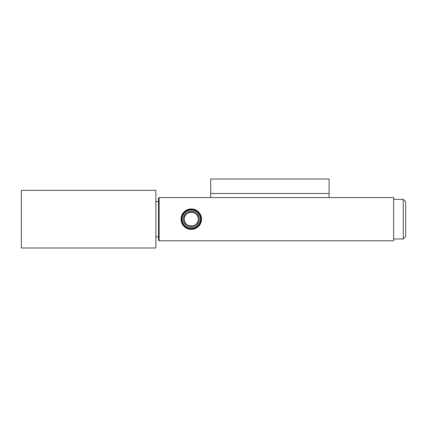 <?xml version="1.0" encoding="UTF-8"?>
<svg xmlns="http://www.w3.org/2000/svg" width="427" height="427" viewBox="0 0 427 427"><rect width="100%" height="100%" fill="white"/><g stroke="black" fill="none" stroke-linecap="round" stroke-linejoin="round"><path stroke-width="0.64" d="M155.855 236.841L158.524 236.841L158.524 198.149L158.524 240.182L159.127 240.78L159.127 197.546L158.524 198.149M159.127 240.78L393.641 240.78L393.641 197.546L329.078 197.546M405.65 219.163L405.65 201.752L403.248 199.35L403.248 238.981L405.65 236.579L405.65 219.163M329.078 193.495L329.078 179.014L210.714 179.014L210.714 197.568L329.078 197.568L329.078 193.495L210.714 193.495M198.277 219.163C198.768 210.159 183.797 210.159 184.288 219.163C183.797 228.167 198.768 228.167 198.277 219.163M181.059 219.163A10.221 10.221 0 0 0 196.393 228.018A10.221 10.221 0 0 0 196.393 210.314A10.221 10.221 0 0 0 181.059 219.163M181.587 219.163A9.693 9.693 0 0 0 196.132 227.559A9.693 9.693 0 0 0 196.132 210.767A9.693 9.693 0 0 0 181.587 219.163M182.121 219.163A9.159 9.159 0 0 0 195.865 227.1A9.159 9.159 0 0 0 195.865 211.232A9.159 9.159 0 0 0 182.121 219.163M183.311 219.163A7.969 7.969 0 0 0 195.267 226.064A7.969 7.969 0 0 0 195.267 212.262A7.969 7.969 0 0 0 183.311 219.163M184.288 219.163A6.992 6.992 0 0 0 194.781 225.221A6.992 6.992 0 0 0 194.781 213.105A6.992 6.992 0 0 0 184.288 219.163M155.855 190.341L155.855 247.986L21.35 247.986L21.35 190.341L155.855 190.341M210.714 197.546L159.127 197.546M393.641 238.981L403.248 238.981M393.641 199.35L403.248 199.35M155.855 201.485L158.524 201.485"/></g></svg>
